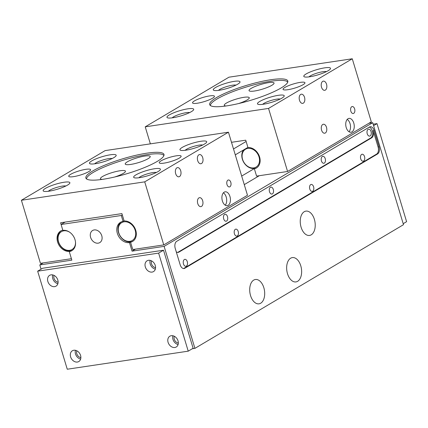 <?xml version="1.0" encoding="UTF-8"?>
<svg xmlns="http://www.w3.org/2000/svg" width="428" height="428" viewBox="0 0 428 428"><rect width="100%" height="100%" fill="white"/><g stroke="black" fill="none" stroke-linecap="round" stroke-linejoin="round"><path stroke-width="0.64" d="M102.886 179.3A40.799 7.747 163.2 0 1 85.862 178.027A40.799 7.747 163.2 0 1 105.657 164.791A40.799 7.747 163.2 0 1 146.959 153.165A40.799 7.747 163.2 0 1 163.978 154.438A40.799 7.747 163.2 0 1 144.188 167.674A40.799 7.747 163.2 0 1 102.886 179.3M197.763 203.61A4.531 2.712 -98.5 0 1 199.539 197.672A4.531 2.712 -98.5 0 1 202.658 200.705A4.531 2.712 -98.5 0 1 200.876 206.644A4.531 2.712 -98.5 0 1 197.763 203.61M175.683 173.698A4.644 2.777 -98.5 0 1 177.502 167.621A4.644 2.777 -98.5 0 1 180.696 170.724A4.644 2.777 -98.5 0 1 178.872 176.807A4.644 2.777 -98.5 0 1 175.683 173.698M197.699 160.644A4.644 2.777 -98.5 0 1 199.523 154.567A4.644 2.777 -98.5 0 1 202.712 157.67A4.644 2.777 -98.5 0 1 200.893 163.747A4.644 2.777 -98.5 0 1 197.699 160.644M227.006 184.58A3.52 2.108 -98.5 0 1 228.386 179.974A3.52 2.108 -98.5 0 1 230.804 182.328A3.52 2.108 -98.5 0 1 229.424 186.934A3.52 2.108 -98.5 0 1 227.006 184.58M222.394 200.978A6.998 4.189 -98.5 0 1 225.139 191.814A6.998 4.189 -98.5 0 1 229.954 196.495A6.998 4.189 -98.5 0 1 227.209 205.659A6.998 4.189 -98.5 0 1 222.394 200.978M225.23 205.194A6.998 4.189 81.5 0 0 226.219 197.051A6.998 4.189 81.5 0 0 223.384 192.835M156.316 172.5A9.502 1.803 -16.8 0 0 152.887 172.586A9.502 1.803 -16.8 0 0 138.891 177.764M139.48 177.679A13.964 2.654 163.2 0 1 134.686 177.861A13.964 2.654 163.2 0 1 138.544 173.527A13.964 2.654 163.2 0 1 154.567 168.734A13.964 2.654 163.2 0 1 159.874 170.253A13.964 2.654 163.2 0 1 139.48 177.679M112.115 158.553A9.502 1.803 -16.8 0 0 108.685 158.638A9.502 1.803 -16.8 0 0 94.69 163.817M95.278 163.731A13.964 2.654 163.2 0 1 90.485 163.913A13.964 2.654 163.2 0 1 94.342 159.58A13.964 2.654 163.2 0 1 110.365 154.786A13.964 2.654 163.2 0 1 115.672 156.306A13.964 2.654 163.2 0 1 95.278 163.731M202.626 145.039A9.502 1.803 -16.8 0 0 199.191 145.124A9.502 1.803 -16.8 0 0 185.201 150.303M185.789 150.217A13.964 2.654 163.2 0 1 180.991 150.399A13.964 2.654 163.2 0 1 184.853 146.066A13.964 2.654 163.2 0 1 200.871 141.272A13.964 2.654 163.2 0 1 206.184 142.797A13.964 2.654 163.2 0 1 185.789 150.217M65.81 186.014A9.502 1.803 -16.8 0 0 62.376 186.094A9.502 1.803 -16.8 0 0 48.38 191.273M48.974 191.193A13.964 2.654 163.2 0 1 44.175 191.37A13.964 2.654 163.2 0 1 48.038 187.036A13.964 2.654 163.2 0 1 64.056 182.248A13.964 2.654 163.2 0 1 69.363 183.767A13.964 2.654 163.2 0 1 48.974 191.193M73.488 176.652A11.438 2.172 163.2 0 1 68.721 176.293A11.438 2.172 163.2 0 1 74.269 172.586A11.438 2.172 163.2 0 1 85.846 169.328A11.438 2.172 163.2 0 1 90.618 169.686A11.438 2.172 163.2 0 1 85.065 173.394A11.438 2.172 163.2 0 1 73.488 176.652M163.999 163.138A11.438 2.172 163.2 0 1 159.227 162.784A11.438 2.172 163.2 0 1 164.775 159.072A11.438 2.172 163.2 0 1 176.352 155.813A11.438 2.172 163.2 0 1 181.124 156.172A11.438 2.172 163.2 0 1 175.576 159.879A11.438 2.172 163.2 0 1 163.999 163.138M368.936 123.248L372.702 122.681L164.122 246.368L132.059 251.156L129.475 242.601L130.679 241.884A11.278 8.779 59.3 0 1 130.674 241.89A11.278 8.779 59.3 0 1 119.316 234.635A11.278 8.779 59.3 0 1 121.135 221.971M129.475 242.601A11.278 8.779 59.3 0 1 117.93 234.945A11.278 8.779 59.3 0 1 120.514 222.298A11.278 8.779 59.3 0 1 123.061 221.399A11.278 8.779 59.3 0 1 123.077 221.399L121.295 215.498L122.301 214.904M101.762 235.716A7.035 5.473 59.3 0 1 99.778 242.601A7.035 5.473 59.3 0 1 90.613 237.38A7.035 5.473 59.3 0 1 92.598 230.494A7.035 5.473 59.3 0 1 101.762 235.716M80.871 357.605A4.644 3.611 59.3 0 1 76.81 353.79A4.644 3.611 59.3 0 1 76.842 350.81M155.567 267.655A4.644 3.611 59.3 0 1 151.512 263.841A4.644 3.611 59.3 0 1 151.539 260.861M58.106 282.207A4.644 3.611 59.3 0 1 54.046 278.393A4.644 3.611 59.3 0 1 54.078 275.413M178.332 343.053A4.644 3.611 59.3 0 1 174.276 339.238A4.644 3.611 59.3 0 1 174.303 336.264M314.371 219.339A12.294 7.356 -98.5 0 1 309.546 235.437A12.294 7.356 -98.5 0 1 301.093 227.215A12.294 7.356 -98.5 0 1 305.918 211.116A12.294 7.356 -98.5 0 1 314.371 219.339M263.841 287.723A12.294 7.356 -98.5 0 1 259.015 303.821A12.294 7.356 -98.5 0 1 250.557 295.598A12.294 7.356 -98.5 0 1 255.382 279.505A12.294 7.356 -98.5 0 1 263.841 287.723M300.782 265.82A12.294 7.356 -98.5 0 1 295.957 281.913A12.294 7.356 -98.5 0 1 287.504 273.695A12.294 7.356 -98.5 0 1 292.329 257.597A12.294 7.356 -98.5 0 1 300.782 265.82M65.131 222.089L61.081 224.491L62.863 230.387A11.278 8.779 59.3 0 1 62.879 230.382A11.278 8.779 59.3 0 1 74.413 238.054A11.278 8.779 59.3 0 1 71.824 250.685A11.278 8.779 59.3 0 1 69.266 251.589L71.845 260.144L39.788 264.932L43.196 262.91M75.489 241.991A10.374 8.073 59.3 0 1 69.727 250.31A10.374 8.073 59.3 0 1 58.566 241.793A10.374 8.073 59.3 0 1 63.842 230.815A10.374 8.073 59.3 0 1 69.711 232.244M72.407 250.3A11.278 8.779 59.3 0 1 70.476 250.872A11.278 8.779 59.3 0 1 70.465 250.878L69.266 251.589M226.712 105.877A40.799 7.747 163.2 0 1 209.688 104.598A40.799 7.747 163.2 0 1 229.483 91.362A40.799 7.747 163.2 0 1 270.785 79.736A40.799 7.747 163.2 0 1 287.803 81.015A40.799 7.747 163.2 0 1 268.008 94.251A40.799 7.747 163.2 0 1 226.712 105.877M321.583 130.182A4.531 2.712 -98.5 0 1 323.365 124.248A4.531 2.712 -98.5 0 1 326.484 127.282A4.531 2.712 -98.5 0 1 324.702 133.215A4.531 2.712 -98.5 0 1 321.583 130.182M299.504 100.275A4.644 2.777 -98.5 0 1 301.328 94.197A4.644 2.777 -98.5 0 1 304.522 97.3A4.644 2.777 -98.5 0 1 302.698 103.378A4.644 2.777 -98.5 0 1 299.504 100.275M321.524 87.216A4.644 2.777 -98.5 0 1 323.343 81.138A4.644 2.777 -98.5 0 1 326.537 84.246A4.644 2.777 -98.5 0 1 324.718 90.324A4.644 2.777 -98.5 0 1 321.524 87.216M350.832 111.152A3.52 2.108 -98.5 0 1 352.212 106.545A3.52 2.108 -98.5 0 1 354.63 108.899A3.52 2.108 -98.5 0 1 353.25 113.506A3.52 2.108 -98.5 0 1 350.832 111.152M346.22 127.549A6.998 4.189 -98.5 0 1 348.964 118.39A6.998 4.189 -98.5 0 1 353.779 123.066A6.998 4.189 -98.5 0 1 351.035 132.231A6.998 4.189 -98.5 0 1 346.22 127.549M349.055 131.771A6.998 4.189 81.5 0 0 350.045 123.628A6.998 4.189 81.5 0 0 347.21 119.412M280.142 99.077A9.502 1.803 -16.8 0 0 276.713 99.157A9.502 1.803 -16.8 0 0 262.717 104.336M263.306 104.25A13.964 2.654 163.2 0 1 258.512 104.432A13.964 2.654 163.2 0 1 262.369 100.099A13.964 2.654 163.2 0 1 278.387 95.31A13.964 2.654 163.2 0 1 283.7 96.83A13.964 2.654 163.2 0 1 263.306 104.25M235.94 85.129A9.502 1.803 -16.8 0 0 232.506 85.209A9.502 1.803 -16.8 0 0 218.515 90.388M219.104 90.303A13.964 2.654 163.2 0 1 214.305 90.485A13.964 2.654 163.2 0 1 218.168 86.151A13.964 2.654 163.2 0 1 234.186 81.363A13.964 2.654 163.2 0 1 239.498 82.882A13.964 2.654 163.2 0 1 219.104 90.303M326.446 71.615A9.502 1.803 -16.8 0 0 323.017 71.695A9.502 1.803 -16.8 0 0 309.021 76.874M309.615 76.794A13.964 2.654 163.2 0 1 304.816 76.97A13.964 2.654 163.2 0 1 308.679 72.637A13.964 2.654 163.2 0 1 324.697 67.849A13.964 2.654 163.2 0 1 330.004 69.368A13.964 2.654 163.2 0 1 309.615 76.794M189.631 112.585A9.502 1.803 -16.8 0 0 186.201 112.671A9.502 1.803 -16.8 0 0 172.206 117.85M172.794 117.764A13.964 2.654 163.2 0 1 168.001 117.946A13.964 2.654 163.2 0 1 171.863 113.613A13.964 2.654 163.2 0 1 187.881 108.819A13.964 2.654 163.2 0 1 193.189 110.338A13.964 2.654 163.2 0 1 172.794 117.764M197.313 103.228A11.438 2.172 163.2 0 1 192.541 102.87A11.438 2.172 163.2 0 1 198.089 99.157A11.438 2.172 163.2 0 1 209.667 95.899A11.438 2.172 163.2 0 1 214.439 96.257A11.438 2.172 163.2 0 1 208.891 99.97A11.438 2.172 163.2 0 1 197.313 103.228M287.825 89.714A11.438 2.172 163.2 0 1 283.052 89.356A11.438 2.172 163.2 0 1 288.6 85.648A11.438 2.172 163.2 0 1 300.178 82.385A11.438 2.172 163.2 0 1 304.95 82.743A11.438 2.172 163.2 0 1 299.402 86.456A11.438 2.172 163.2 0 1 287.825 89.714M247.86 148.404A10.374 8.073 59.3 0 1 259.02 156.921A10.374 8.073 59.3 0 1 253.751 167.899A10.374 8.073 59.3 0 1 242.585 159.376A10.374 8.073 59.3 0 1 247.86 148.404M254.837 168.541A11.46 8.918 -120.7 0 1 254.655 168.573L254.505 168.461A11.278 8.779 59.3 0 1 254.494 168.461A11.278 8.779 59.3 0 1 243.746 162.34A11.278 8.779 59.3 0 1 243.521 149.971M256.741 167.792A11.331 8.822 59.3 0 1 255.093 168.391L254.376 168.814L256.581 176.111L287.584 171.484L371.306 121.836L352.271 58.775L268.549 108.423L287.584 171.484M241.686 176.063L254.505 168.461M129.925 241.328A10.374 8.073 59.3 0 1 118.765 232.805A10.374 8.073 59.3 0 1 124.04 221.827A10.374 8.073 59.3 0 1 135.2 230.35A10.374 8.073 59.3 0 1 129.925 241.328M86.563 178.947A40.435 7.677 163.2 0 1 106.989 165.861A40.435 7.677 163.2 0 1 147.173 154.647A40.435 7.677 163.2 0 1 163.908 155.594M127.378 161.795A13.054 2.477 163.2 0 1 142.224 156.53A13.054 2.477 163.2 0 1 150.121 157.006A13.054 2.477 163.2 0 1 148.067 158.708A13.054 2.477 163.2 0 1 135.564 163.421A13.054 2.477 163.2 0 1 125.597 164.411A13.054 2.477 163.2 0 1 127.378 161.795M102.276 179.391A13.054 2.477 163.2 0 1 100.821 179.102A13.054 2.477 163.2 0 1 102.602 176.486A13.054 2.477 163.2 0 1 117.449 171.221A13.054 2.477 163.2 0 1 125.345 171.698A13.054 2.477 163.2 0 1 123.291 173.399A13.054 2.477 163.2 0 1 114.661 177.005M210.389 105.523A40.435 7.677 163.2 0 1 230.815 92.437A40.435 7.677 163.2 0 1 270.999 81.218A40.435 7.677 163.2 0 1 287.734 82.171M251.204 88.366A13.054 2.477 163.2 0 1 266.05 83.107A13.054 2.477 163.2 0 1 273.947 83.583A13.054 2.477 163.2 0 1 271.887 85.279A13.054 2.477 163.2 0 1 259.389 89.998A13.054 2.477 163.2 0 1 249.422 90.987A13.054 2.477 163.2 0 1 251.204 88.366M226.102 105.962A13.054 2.477 163.2 0 1 224.647 105.679A13.054 2.477 163.2 0 1 226.428 103.062A13.054 2.477 163.2 0 1 241.274 97.798A13.054 2.477 163.2 0 1 249.171 98.274A13.054 2.477 163.2 0 1 247.117 99.97A13.054 2.477 163.2 0 1 238.487 103.581M80.566 355.401A6.276 4.885 59.3 0 1 78.795 361.542A6.276 4.885 59.3 0 1 70.62 356.888A6.276 4.885 59.3 0 1 72.391 350.746A6.276 4.885 59.3 0 1 80.566 355.401M75.44 350.307A6.276 4.885 -120.7 0 0 75.521 353.983A6.276 4.885 -120.7 0 0 80.641 359.076M155.262 265.451A6.276 4.885 59.3 0 1 153.492 271.593A6.276 4.885 59.3 0 1 145.322 266.938A6.276 4.885 59.3 0 1 147.093 260.796A6.276 4.885 59.3 0 1 155.262 265.451M150.142 260.358A6.276 4.885 -120.7 0 0 150.217 264.033A6.276 4.885 -120.7 0 0 155.343 269.126M57.801 280.003A6.276 4.885 59.3 0 1 56.031 286.139A6.276 4.885 59.3 0 1 47.856 281.485A6.276 4.885 59.3 0 1 49.627 275.348A6.276 4.885 59.3 0 1 57.801 280.003M52.676 274.91A6.276 4.885 -120.7 0 0 52.756 278.585A6.276 4.885 -120.7 0 0 57.876 283.678M178.027 340.854A6.276 4.885 59.3 0 1 176.256 346.99A6.276 4.885 59.3 0 1 168.086 342.336A6.276 4.885 59.3 0 1 169.857 336.199A6.276 4.885 59.3 0 1 178.027 340.854M172.907 335.755A6.276 4.885 -120.7 0 0 172.982 339.431A6.276 4.885 -120.7 0 0 178.107 344.524M183.559 268.538A5.666 3.392 81.5 0 0 183.853 268.393L376.619 154.085A5.666 3.392 81.5 0 0 378.074 146.948L373.157 130.668A5.666 3.392 -98.5 0 1 371.702 137.805L178.936 252.113A5.666 3.392 -98.5 0 1 178.166 252.392A5.666 3.392 -98.5 0 1 176.256 251.803M177.7 252.408A5.666 3.392 81.5 0 0 178.016 252.253L370.787 137.944A5.666 3.392 81.5 0 0 372.237 130.808A5.666 3.392 81.5 0 0 369.316 127.1M364.528 156.595A3.52 2.108 -98.5 0 1 363.147 161.201A3.52 2.108 -98.5 0 1 360.729 158.847A3.52 2.108 -98.5 0 1 362.109 154.241A3.52 2.108 -98.5 0 1 364.528 156.595M238.219 231.495A3.52 2.108 -98.5 0 1 236.839 236.101A3.52 2.108 -98.5 0 1 234.421 233.747A3.52 2.108 -98.5 0 1 235.801 229.141A3.52 2.108 -98.5 0 1 238.219 231.495M187.287 261.695A3.52 2.108 -98.5 0 1 185.907 266.302A3.52 2.108 -98.5 0 1 183.489 263.948A3.52 2.108 -98.5 0 1 184.869 259.341A3.52 2.108 -98.5 0 1 187.287 261.695M313.596 186.795A3.52 2.108 -98.5 0 1 312.215 191.402A3.52 2.108 -98.5 0 1 309.797 189.048A3.52 2.108 -98.5 0 1 311.177 184.441A3.52 2.108 -98.5 0 1 313.596 186.795M371.039 131.508A3.52 2.108 -98.5 0 1 369.658 136.115A3.52 2.108 -98.5 0 1 367.235 133.761A3.52 2.108 -98.5 0 1 368.615 129.154A3.52 2.108 -98.5 0 1 371.039 131.508M273.299 189.465A3.52 2.108 -98.5 0 1 271.919 194.071A3.52 2.108 -98.5 0 1 269.501 191.717A3.52 2.108 -98.5 0 1 270.881 187.111A3.52 2.108 -98.5 0 1 273.299 189.465M227.498 216.627A3.52 2.108 -98.5 0 1 226.118 221.233A3.52 2.108 -98.5 0 1 223.7 218.879A3.52 2.108 -98.5 0 1 225.08 214.273A3.52 2.108 -98.5 0 1 227.498 216.627M325.232 158.67A3.52 2.108 -98.5 0 1 323.852 163.277A3.52 2.108 -98.5 0 1 321.433 160.923A3.52 2.108 -98.5 0 1 322.814 156.316A3.52 2.108 -98.5 0 1 325.232 158.67M377.598 153.941L184.832 268.249A5.666 3.392 -98.5 0 1 184.056 268.527A5.666 3.392 -98.5 0 1 180.161 264.739L175.245 248.459A5.666 3.392 -98.5 0 1 176.7 241.322L369.466 127.014A5.666 3.392 -98.5 0 1 370.236 126.731A5.666 3.392 -98.5 0 1 374.136 130.524L379.048 146.804A5.666 3.392 -98.5 0 1 377.598 153.941L376.619 154.085M403.197 223.689L406.6 221.672L376.998 123.622L373.157 124.195M373.596 125.639L376.998 123.622M164.122 246.368L194.917 348.371L403.497 224.684L372.702 122.681M158.622 253.114L188.229 351.163L193.124 348.258L163.523 250.214L158.622 253.114L37.659 271.175L67.26 369.225L188.229 351.163M163.523 250.214L42.554 268.27L37.659 271.175M61.081 224.491L121.295 215.498M41.061 269.159L39.788 264.932M194.917 348.371L192.274 348.761M131.016 241.97A11.46 8.918 -120.7 0 1 130.829 241.997L130.679 241.884M132.915 241.221A11.331 8.822 59.3 0 1 131.268 241.815L130.556 242.243L132.76 249.54L163.764 244.912L247.486 195.264L228.445 132.204L144.723 181.852L163.764 244.912M123.077 221.399L124.083 220.8M233.506 148.96L246.127 141.475M235.282 154.861L247.908 147.376M61.113 224.475L60.594 222.763L121.91 213.609L124.136 220.976A11.331 8.822 59.3 0 1 135.307 229.06A11.331 8.822 59.3 0 1 132.568 241.44A11.331 8.822 59.3 0 1 130.556 242.243M231.495 142.31L245.736 140.186L247.962 147.553A11.331 8.822 59.3 0 1 259.127 155.637A11.331 8.822 59.3 0 1 256.388 168.017A11.331 8.822 59.3 0 1 254.376 168.814M268.549 108.423L145.226 126.838L228.948 77.19L352.271 58.775M145.226 126.838L150.367 143.862M69.293 251.573L70.058 251.049A11.46 8.918 -120.7 0 0 70.192 251.038M69.951 250.969A11.331 8.822 59.3 0 1 58.887 243.131A11.331 8.822 59.3 0 1 61.172 230.729M132.059 251.156L135.467 249.133M244.27 184.618L259.293 175.71M69.24 251.397A11.331 8.822 59.3 0 1 58.069 243.313A11.331 8.822 59.3 0 1 60.808 230.933A11.331 8.822 59.3 0 1 62.788 230.141M144.723 181.852L21.4 200.261L105.122 150.613L228.445 132.204M21.4 200.261L40.441 263.322L71.412 258.699M371.702 137.805L370.787 137.944M178.936 252.113L178.016 252.253M184.832 268.249L183.853 268.393M379.048 146.804L378.074 146.948M374.136 130.524L373.157 130.668"/></g></svg>
